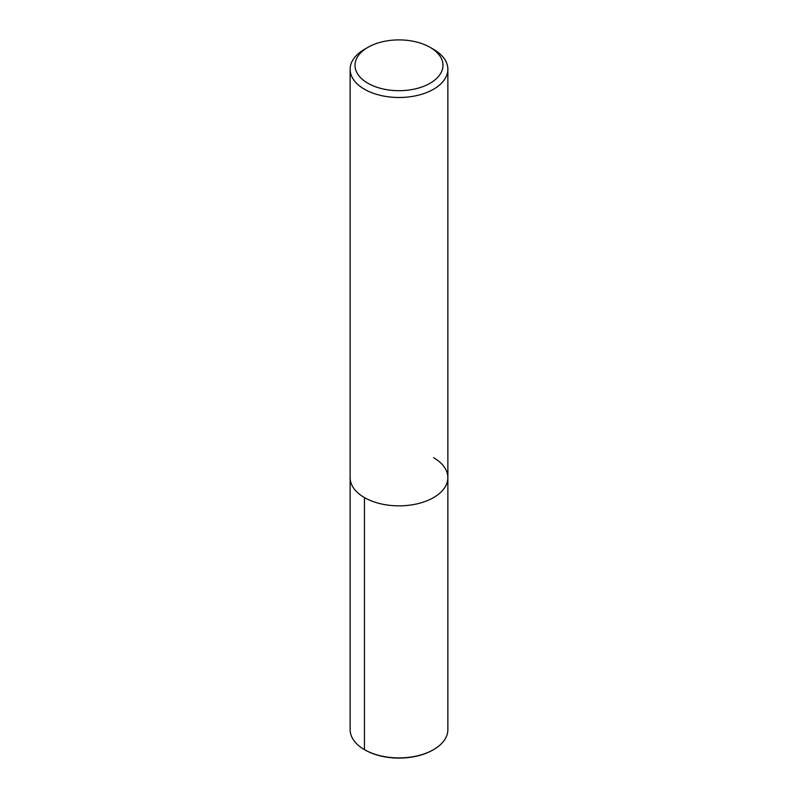 <?xml version="1.0" encoding="UTF-8"?>
<svg xmlns="http://www.w3.org/2000/svg" width="798" height="798" viewBox="0 0 798 798"><rect width="100%" height="100%" fill="white"/><g stroke="black" fill="none" stroke-linecap="round" stroke-linejoin="round"><path stroke-width="1.2" d="M430.102 47.341L433.553 49.336A48.868 28.219 180 0 1 447.868 69.286A48.868 28.219 180 0 1 399 97.496A48.868 28.219 180 0 1 350.132 69.286A48.868 28.219 180 0 1 364.447 49.336L367.898 47.341A43.98 25.396 180 0 1 430.102 47.341L430.102 47.341A43.98 25.396 180 0 1 430.102 83.251A43.98 25.396 180 0 1 367.898 83.251A43.98 25.396 180 0 1 367.898 47.341M433.553 457.683A48.868 28.219 180 0 1 447.868 477.633A48.868 28.219 180 0 1 399 505.852A48.868 28.219 180 0 1 350.132 477.633L350.132 69.286M447.868 69.286L447.868 477.633A48.868 28.219 180 0 1 399 505.852A48.868 28.219 180 0 1 350.132 477.633L350.132 729.691A48.868 28.219 180 0 0 364.447 749.641L364.447 497.583M447.868 477.633L447.868 729.691A48.868 28.219 180 0 1 433.553 749.641A48.868 28.219 180 0 1 364.447 749.641L365.015 749.97A48.06 27.74 180 0 1 364.736 749.811M433.264 749.811A48.06 27.74 180 0 1 432.985 749.97A48.06 27.74 180 0 1 365.015 749.97L364.447 749.641M433.553 749.641L432.985 749.97"/></g></svg>
